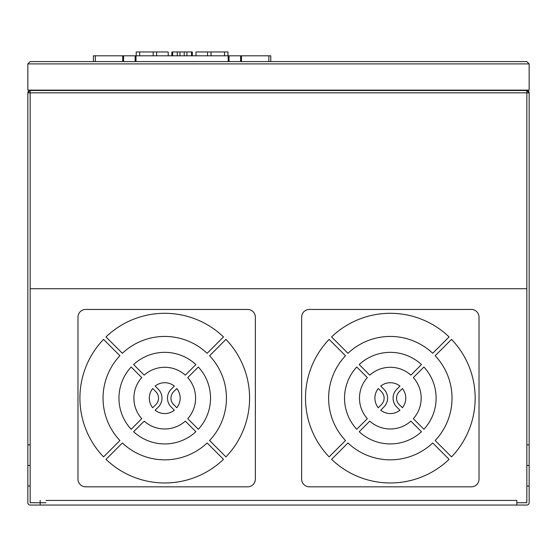 <?xml version="1.0" encoding="UTF-8"?>
<svg xmlns="http://www.w3.org/2000/svg" width="557" height="557" viewBox="0 0 557 557"><rect width="100%" height="100%" fill="white"/><g stroke="black" fill="none" stroke-linecap="round" stroke-linejoin="round"><path stroke-width="0.84" d="M30.162 61.59L93.402 61.59L93.402 55.804L270.786 55.804L270.786 61.59L526.838 61.59L30.162 61.59L27.85 63.902L27.85 90.13L529.15 90.13L529.15 63.902L526.838 61.59M30.162 90.13L27.85 92.824L27.85 502.734A2.312 2.312 0 0 0 30.162 505.046L526.838 505.046A2.312 2.312 0 0 0 529.15 502.734L529.15 444.89L526.838 444.89L526.838 502.734L516.812 502.734L516.812 500.423L511.027 500.423M526.838 288.721L526.838 92.824L529.15 92.824A2.312 2.312 0 0 0 526.838 90.513L526.838 92.824L27.85 92.824A2.312 2.312 0 0 1 30.162 90.513L526.838 90.513L529.15 92.824L529.15 444.89L526.838 444.89L526.838 288.721L30.162 288.721L30.162 502.734L40.188 502.734L40.188 505.046M55.804 505.046L80.869 505.046M476.131 505.046L501.196 505.046M61.59 500.423L55.804 500.423M80.869 500.423L75.091 500.423M481.909 500.423L476.131 500.423M501.196 500.423L495.41 500.423M45.973 500.423L516.812 500.423M40.188 500.423L40.188 502.734L45.973 502.734M516.812 505.046L516.812 502.734M479.02 398.137L479.02 317.156A7.714 7.714 0 0 0 471.306 309.448L309.351 309.448A7.714 7.714 0 0 0 301.636 317.156L301.636 479.117A7.714 7.714 0 0 0 309.351 486.832L471.306 486.832A7.714 7.714 0 0 0 479.02 479.117L479.02 398.137M402.391 388.521A15.422 15.422 0 0 1 402.391 407.752L399.209 404.57A9.093 9.093 0 0 1 399.209 391.703L402.391 388.521M380.716 386.078A15.422 15.422 0 0 1 399.94 386.078L396.758 389.252A12.56 12.56 0 0 0 396.758 407.021L399.94 410.203A15.422 15.422 0 0 1 380.716 410.203L383.898 407.021A12.56 12.56 0 0 0 383.898 389.252L380.716 386.078M378.266 388.521L381.448 391.703A9.093 9.093 0 0 1 381.448 404.57L378.266 407.752A15.422 15.422 0 0 1 378.266 388.521M421.461 431.717A45.792 45.792 0 0 1 359.195 431.717L369.771 421.141A30.851 30.851 0 0 0 410.885 421.141L421.461 431.717M423.912 367.007A45.792 45.792 0 0 1 423.912 429.266L413.336 418.69A30.851 30.851 0 0 0 413.336 377.583L423.912 367.007M359.195 364.557A45.792 45.792 0 0 1 421.461 364.557L410.885 375.133A30.851 30.851 0 0 0 369.771 375.133L359.195 364.557M356.745 367.007L367.328 377.583A30.851 30.851 0 0 0 367.328 418.69L356.745 429.266A45.792 45.792 0 0 1 356.745 367.007M432.712 353.305A61.702 61.702 0 0 0 347.944 353.305L331.575 336.936A84.838 84.838 0 0 1 449.081 336.936L432.712 353.305M435.163 440.524A61.702 61.702 0 0 0 435.163 355.749L451.532 339.387A84.838 84.838 0 0 1 451.532 456.886L435.163 440.524M347.944 442.975A61.702 61.702 0 0 0 432.712 442.975L449.081 459.337A84.838 84.838 0 0 1 331.575 459.337L347.944 442.975M345.493 440.524L329.131 456.886A84.838 84.838 0 0 1 329.131 339.387L345.493 355.749A61.702 61.702 0 0 0 345.493 440.524M479.02 479.117L479.02 317.156M471.306 309.448L309.351 309.448M301.636 317.156L301.636 479.117M309.351 486.832L471.306 486.832M166.668 486.832L247.649 486.832A7.714 7.714 0 0 0 255.364 479.117L255.364 317.156A7.714 7.714 0 0 0 247.649 309.448L85.694 309.448A7.714 7.714 0 0 0 77.98 317.156L77.98 479.117A7.714 7.714 0 0 0 85.694 486.832L166.668 486.832M176.806 388.521A15.422 15.422 0 0 1 176.806 407.752L173.624 404.57A9.093 9.093 0 0 1 173.624 391.703L176.806 388.521M155.131 386.078A15.422 15.422 0 0 1 174.355 386.078L171.173 389.252A12.56 12.56 0 0 0 171.173 407.021L174.355 410.203A15.422 15.422 0 0 1 155.131 410.203L158.313 407.021A12.56 12.56 0 0 0 158.313 389.252L155.131 386.078M152.681 388.521L155.863 391.703A9.093 9.093 0 0 1 155.863 404.57L152.681 407.752A15.422 15.422 0 0 1 152.681 388.521M195.876 431.717A45.792 45.792 0 0 1 133.61 431.717L144.186 421.141A30.851 30.851 0 0 0 185.3 421.141L195.876 431.717M198.327 367.007A45.792 45.792 0 0 1 198.327 429.266L187.751 418.69A30.851 30.851 0 0 0 187.751 377.583L198.327 367.007M133.61 364.557A45.792 45.792 0 0 1 195.876 364.557L185.3 375.133A30.851 30.851 0 0 0 144.186 375.133L133.61 364.557M131.16 367.007L141.743 377.583A30.851 30.851 0 0 0 141.743 418.69L131.16 429.266A45.792 45.792 0 0 1 131.16 367.007M207.127 353.305A61.702 61.702 0 0 0 122.359 353.305L105.99 336.936A84.838 84.838 0 0 1 223.496 336.936L207.127 353.305M209.578 440.524A61.702 61.702 0 0 0 209.578 355.749L225.947 339.387A84.838 84.838 0 0 1 225.947 456.886L209.578 440.524M122.359 442.975A61.702 61.702 0 0 0 207.127 442.975L223.496 459.337A84.838 84.838 0 0 1 105.99 459.337L122.359 442.975M119.908 440.524L103.546 456.886A84.838 84.838 0 0 1 103.546 339.387L119.908 355.749A61.702 61.702 0 0 0 119.908 440.524M85.694 486.832L247.649 486.832M255.364 479.117L255.364 317.156M247.649 309.448L85.694 309.448M77.98 317.156L77.98 479.117M27.85 444.89L30.162 444.89L27.85 444.89M529.15 332.432L529.15 444.89M526.838 90.513L526.838 90.13M227.987 55.804L227.987 51.954L227.987 55.804L227.987 51.954L227.987 55.804L227.987 51.954L195.98 51.954L195.98 55.804L195.98 51.954M136.207 55.804L136.207 51.954L136.207 55.804L136.207 51.954L168.214 51.954L168.214 55.804M192.318 55.804L192.318 51.954L192.318 55.804L192.318 51.954L192.318 55.804L192.318 51.954L171.876 51.954L171.876 55.804L171.876 51.954M93.402 61.59L93.402 55.804M526.838 486.017L529.15 486.017M526.838 465.457L529.15 465.457M27.85 465.457L30.162 465.457M27.85 486.017L30.162 486.017M30.162 90.513L30.162 288.721M27.85 63.902L529.15 63.902M122.721 61.59L122.721 55.804M123.577 61.59L123.577 55.804M156.642 55.804L156.642 51.954M224.513 55.804L224.513 51.954M211.019 55.804L211.019 51.954M207.545 55.804L207.545 51.954M139.675 55.804L139.675 51.954M153.175 55.804L153.175 51.954M186.901 55.804L186.901 51.954M184.207 55.804L184.207 51.954M191.538 55.804L191.538 51.954M172.656 55.804L172.656 51.954M177.293 55.804L177.293 51.954M179.988 55.804L179.988 51.954M135.142 61.59L135.142 55.804M136.005 61.59L136.005 55.804M228.189 61.59L228.189 55.804M229.052 61.59L229.052 55.804M240.61 61.59L240.61 55.804M241.473 61.59L241.473 55.804M268.857 61.59L268.857 55.804M95.331 61.59L95.331 55.804"/></g></svg>
